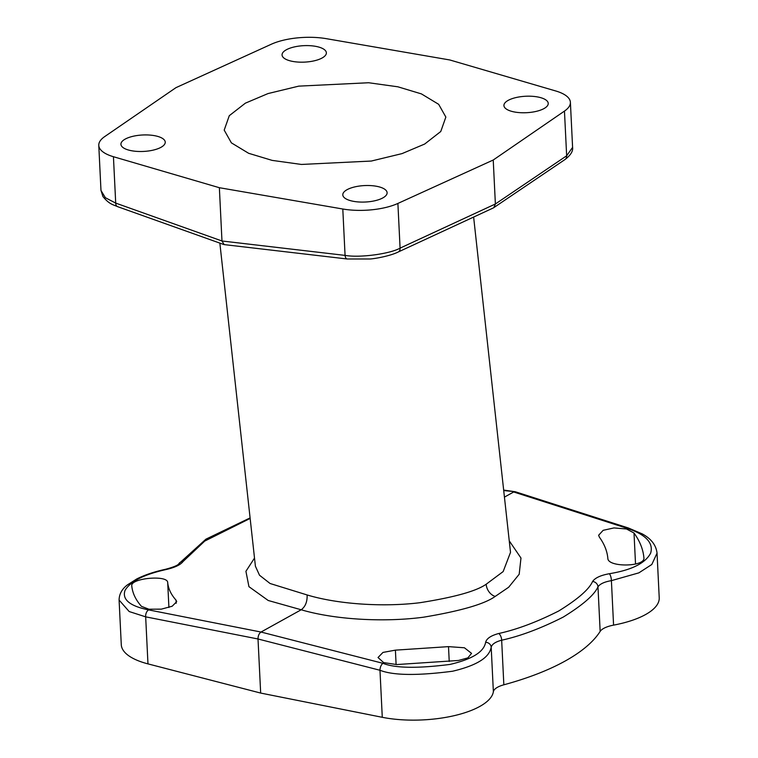 <?xml version="1.0" encoding="UTF-8"?>
<svg xmlns="http://www.w3.org/2000/svg" width="758" height="758" viewBox="0 0 758 758"><rect width="100%" height="100%" fill="white"/><g stroke="black" fill="none" stroke-linecap="round" stroke-linejoin="round"><path stroke-width="1.14" d="M147.971 663.885L145.669 616.841L129.182 611.545L119.091 600.052L121.28 644.679A72.095 26.757 -2.8 0 0 147.971 663.885L260.667 693.068L382.278 717.305A72.095 26.757 -2.8 0 0 493.373 691.77L491.193 647.275C489.971 653.169 485.31 663.496 452.592 671.228C417.393 675.795 393.184 675.482 379.976 670.261L258.014 638.985C258.061 635.754 259.056 633.442 261.017 632.039L301.191 609.773C335.121 619.779 384.486 622.441 423.599 617.183C460.75 610.976 484.618 604.05 495.211 596.413L508.665 587.242L519.192 574.242L520.973 558.04L509.253 540.842M503.663 490.075L515.317 491.752L628.439 528.004L642.206 533.878C651.179 538.72 656.125 545.144 657.044 553.16L659.223 597.787A72.095 26.757 -2.8 0 1 613.573 625.132A22.181 8.234 -2.8 0 0 600.156 631.414A216.276 80.282 -2.8 0 1 503.843 684.806A22.181 8.234 -2.8 0 0 493.373 691.77M260.667 693.068L258.014 638.985L145.669 616.841A5.543 3.411 -78.9 0 1 148.672 609.906C138.079 607.745 120.721 602.762 125.042 590.387C132.271 578.07 153.703 572.337 166.296 569.495C174.909 567.496 180.499 564.843 183.057 561.526L204.745 541.079L250.149 518.425M657.044 553.16L651.814 564.483L638.89 572.849L611.403 580.647C604.486 581.822 600.014 583.887 597.977 586.815C594.424 594.888 582.845 604.969 563.241 617.078C540.871 628.41 520.339 636.114 501.663 640.207C495.419 641.865 491.933 644.215 491.193 647.275A5.543 5.069 -171.6 0 0 485.651 642.31C484.523 647.768 480.231 657.338 450.015 664.425C417.516 668.565 395.164 668.205 382.97 663.326L261.017 632.039L148.672 609.906M504.44 497.106L513.687 491.98L626.733 528.203C637.383 531.709 654.865 539.128 650.629 553.169C643.457 566.87 621.986 571.579 609.356 573.73C600.715 575.265 595.125 577.842 592.576 581.471C589.118 589.345 577.833 599.18 558.741 610.976C536.929 622.015 516.928 629.519 498.736 633.499C490.938 635.602 486.57 638.539 485.651 642.31M458.505 660.464L396.718 664.558L383.652 662.606L378.024 657.527L382.97 652.42L395.401 650.146L448.509 646.631L464.408 647.777L471.552 653.368L467.875 657.878L458.505 660.464M643.902 557.935L643.893 557.699C645.731 566.975 607.698 567.609 607.84 558.305C607.177 551.085 604.344 544.017 599.341 537.09L598.64 535.233L603.16 530.316L613.971 527.928L626.525 528.989L634.01 533.016C639.828 541.07 643.125 549.304 643.893 557.699L643.902 557.822M254.517 558.059L245.924 571.295L248.937 586.664L268.209 600.488L301.191 609.773C305.379 606.675 307.36 601.729 307.123 594.954C338.314 604.372 383.823 607.215 420.017 602.695C454.374 597.285 476.441 591.126 486.21 584.21L503.16 571.57L510.513 552.355L473.627 217.063M176.169 603.302L176.017 600.118L176.699 601.663L172.17 606.239L161.378 609.138L148.881 609.214L141.452 606.353C135.71 599.9 132.489 593.107 131.778 585.972L131.769 585.868M176.017 600.118C171.081 594.575 168.304 588.739 167.698 582.608C167.906 574.611 130.016 578.165 131.778 585.972M515.033 491.686L503.719 490.559M219.858 243.119L255.408 566.226L259.52 575.237L270.075 583.499L307.123 594.954M223.781 244.512L117.547 206.631C113.103 204.594 109.342 204.442 102.946 196.549L100.975 190.447L105.39 197.724L115.709 203.097L221.971 240.987L224.169 244.607L347.192 258.99L370.027 258.999C374.897 258.724 390.512 255.939 398.291 251.959L493.392 207.91L564.956 159.559C570.622 155.257 573.171 151.193 572.593 147.374L572.593 147.346M104.699 136.592A44.362 16.468 -2.8 0 0 98.777 145.375A44.362 16.468 -2.8 0 0 113.435 156.716L219.365 187.709L342.796 209.009A44.362 16.468 -2.8 0 0 397.893 203.438L493.231 160.014L564.464 111.094A44.362 16.468 -2.8 0 0 570.395 102.302A44.362 16.468 -2.8 0 0 555.728 90.969L449.807 59.967L326.366 38.677A44.362 16.468 -2.8 0 0 271.279 44.248L175.932 87.672L104.699 136.592M424.679 144.039L440.768 131.504L445.856 117.073L438.683 104.329L421.42 93.897L397.912 86.81L368.644 82.745L298.747 86.137L268.019 93.575L245.384 103.154L229.286 115.69L224.197 130.111L231.379 142.855L248.633 153.296L272.141 160.383L301.409 164.448L371.306 161.047L402.034 153.609L424.679 144.039M125.155 139.121A22.181 8.234 -2.8 0 0 120.929 144.295A22.181 8.234 -2.8 0 0 136.431 151.354A22.181 8.234 -2.8 0 0 161.018 147.298A22.181 8.234 -2.8 0 0 165.244 142.125A22.181 8.234 -2.8 0 0 149.733 135.066A22.181 8.234 -2.8 0 0 125.155 139.121M347.022 189.708A22.181 8.234 -2.8 0 0 342.796 194.882A22.181 8.234 -2.8 0 0 358.297 201.941A22.181 8.234 -2.8 0 0 382.885 197.885A22.181 8.234 -2.8 0 0 387.111 192.712A22.181 8.234 -2.8 0 0 371.6 185.653A22.181 8.234 -2.8 0 0 347.022 189.708M286.287 49.801A22.181 8.234 -2.8 0 0 282.061 54.974A22.181 8.234 -2.8 0 0 297.562 62.033A22.181 8.234 -2.8 0 0 322.141 57.978A22.181 8.234 -2.8 0 0 326.366 52.804A22.181 8.234 -2.8 0 0 310.865 45.745A22.181 8.234 -2.8 0 0 286.287 49.801M508.154 100.388A22.181 8.234 -2.8 0 0 503.928 105.561A22.181 8.234 -2.8 0 0 519.429 112.62A22.181 8.234 -2.8 0 0 544.007 108.565A22.181 8.234 -2.8 0 0 548.233 103.391A22.181 8.234 -2.8 0 0 532.732 96.332A22.181 8.234 -2.8 0 0 508.154 100.388M397.893 203.438L400.082 248.131C390.417 253.712 360.202 258.052 345.07 255.389L221.971 240.987L219.365 187.709M398.338 251.94A5.543 3.752 65.1 0 0 400.082 248.131L495.381 203.987L493.231 160.014M493.818 207.673L495.381 203.987L566.652 155.797L572.593 147.374L570.395 102.302M165.576 569.267A5.543 1.734 77.8 0 1 166.296 569.495M178.973 563.582A5.543 5.022 34 0 1 183.057 561.526M613.573 625.132L611.403 580.647A5.543 1.857 -99.1 0 0 609.356 573.73M600.156 631.414L597.977 586.815A5.543 4.936 -148.8 0 0 592.576 581.471M503.843 684.806L501.663 640.207A5.543 2.672 -104 0 0 498.736 633.499M382.278 717.305L379.976 670.261A5.543 2.767 -75.6 0 1 382.97 663.326M628.439 528.004A5.543 3.203 107.8 0 0 626.733 528.203M495.211 596.413A11.095 8.224 61 0 1 486.21 584.21M113.435 156.716L115.709 203.097A5.543 3.402 109.6 0 0 117.509 206.612M342.796 209.009L345.07 255.389A5.543 2.757 96.7 0 0 347.155 258.99M565.004 159.54A5.543 4.425 55.9 0 0 566.652 155.797L564.464 111.094M168.911 607.499L167.698 582.608M396.112 664.558L395.401 650.146M449.229 661.478L448.509 646.631M635.526 564.066L634.01 533.016M250.093 517.904L205.958 539.146L178.945 563.62C178.13 565.212 173.677 567.088 165.604 569.267C154.272 571.731 144.645 574.962 136.715 578.97L127.249 585.015C121.915 589.146 119.195 594.149 119.091 600.052M100.975 190.447L98.777 145.375"/></g></svg>
